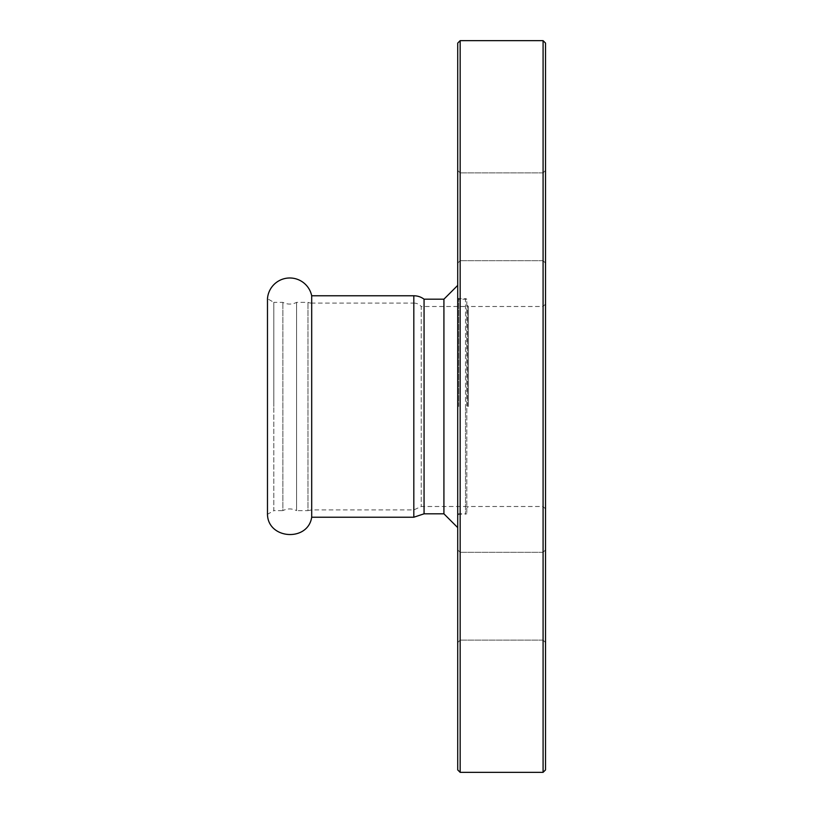 <?xml version="1.0" encoding="UTF-8"?>
<svg xmlns="http://www.w3.org/2000/svg" width="813" height="813" viewBox="0 0 813 813"><rect width="100%" height="100%" fill="white"/><g stroke="black" fill="none" stroke-linecap="round" stroke-linejoin="round"><path stroke-width="0.61" stroke-dasharray="4.07 3.05" d="M311.694 295.769L311.694 303.086A9.756 9.756 0 0 1 307.985 302.355L296.582 302.355A14.634 14.634 0 0 1 282.863 302.355L273.818 302.355L273.818 406.5L273.818 302.355L267.477 298.696L267.477 514.304L273.818 510.645L273.818 406.5L273.818 510.645L282.863 510.645L282.863 302.355L282.863 510.645C287.436 508.379 292.009 508.379 296.582 510.645L296.582 302.355L296.582 510.645L307.985 510.645L307.985 302.355L307.985 510.645L311.694 509.914L311.694 406.5L311.694 517.231M467.475 406.5L467.475 305.525L467.475 406.5M424.061 299.184L424.061 513.816M443.918 299.184L443.918 513.816M413.817 295.769L413.817 303.086A9.756 9.756 0 0 1 421.236 306.501L421.236 506.499L421.236 306.501L467.475 306.501M457.719 769.911L457.719 43.089M457.719 596.214L457.719 642.555L457.719 596.214M457.719 216.786L457.719 263.127L457.719 216.786M457.719 406.5L457.719 285.383L457.719 406.5M468.451 406.5L468.451 306.501L468.451 406.5M543.084 772.35L543.084 40.65M545.523 406.5L545.523 508.938L545.523 406.5M545.523 43.089L545.523 769.911M545.523 596.214L545.523 642.555L545.523 596.214M545.523 216.786L545.523 263.127L545.523 216.786M543.084 596.214L543.084 640.116L543.084 596.214M460.158 596.214L460.158 640.116L460.158 596.214M543.084 216.786L543.084 260.688L543.084 216.786M460.158 216.786L460.158 172.884L460.158 216.786M460.158 40.65L460.158 772.35M458.695 406.5L458.695 298.696L458.695 406.5M457.719 297.721L458.695 298.696L465.524 298.696L465.524 406.5L465.524 298.696A1.951 1.951 0 0 1 466.814 299.184L466.814 513.816L466.814 299.184L457.719 299.184M467.475 506.499L421.236 506.499L413.817 509.914L311.694 509.914L311.694 303.086L413.817 303.086L413.817 517.231M465.524 406.5L465.524 514.304L465.524 406.5M545.523 304.062L543.084 306.501L468.451 306.501L467.475 305.525M545.523 508.938L543.084 506.499L468.451 506.499L467.475 507.475M543.084 640.116L545.523 642.555L543.084 640.116L460.158 640.116L543.084 640.116M543.084 552.312L545.523 549.873L543.084 552.312L460.158 552.312L543.084 552.312M543.084 260.688L545.523 263.127L543.084 260.688L460.158 260.688L543.084 260.688M543.084 172.884L545.523 170.445L543.084 172.884L460.158 172.884L543.084 172.884M460.158 552.312L457.719 549.873L460.158 552.312M460.158 640.116L457.719 642.555L460.158 640.116M460.158 172.884L457.719 170.445L460.158 172.884M460.158 260.688L457.719 263.127L460.158 260.688M457.719 513.816L466.814 513.816L458.695 514.304L457.719 515.279"/><path stroke-width="1.22" d="M267.477 514.304L267.477 298.696A22.378 22.378 0 0 1 311.694 295.769L311.694 517.231C307.964 542.037 267.904 539.385 267.477 514.304M424.061 299.184L443.918 299.184L443.918 513.816L424.061 513.816L424.061 299.184A17.073 17.073 0 0 0 413.817 295.769L311.694 295.769M460.158 40.65L457.719 43.089L457.719 769.911L460.158 772.35L460.158 40.65L543.084 40.65L543.084 772.35L545.523 769.911L545.523 43.089L543.084 40.65M424.061 513.816L413.817 517.231L413.817 295.769M413.817 517.231L311.694 517.231M460.158 772.35L543.084 772.35M443.918 513.816L457.719 527.617M443.918 299.184L457.719 285.383"/></g></svg>
